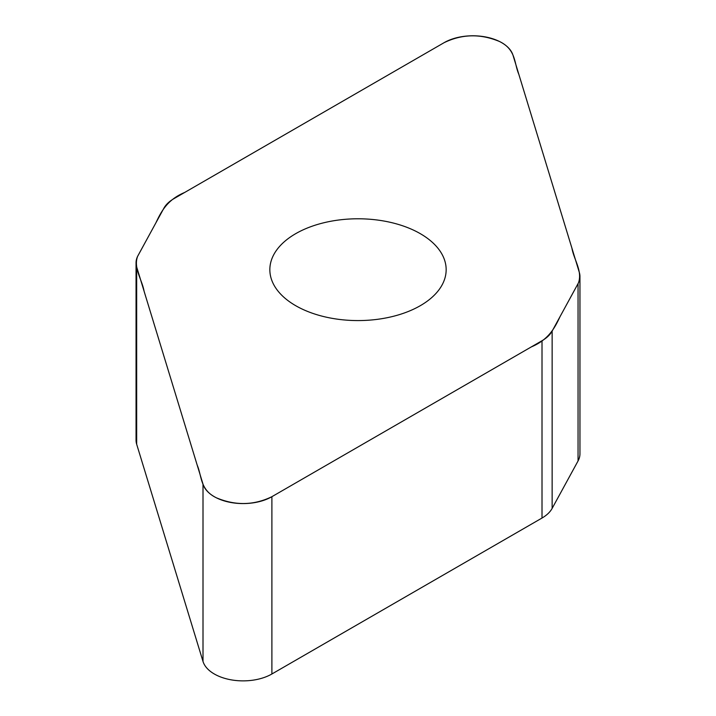 <?xml version="1.0" encoding="UTF-8"?>
<svg xmlns="http://www.w3.org/2000/svg" width="716" height="716" viewBox="0 0 716 716"><rect width="100%" height="100%" fill="white"/><g stroke="black" fill="none" stroke-linecap="round" stroke-linejoin="round"><path stroke-width="1.07" d="M579.951 276.528L579.951 453.828A41.036 23.691 180 0 1 578.054 460.952L552.134 508.405A41.036 23.691 180 0 1 542.012 518.035L271.892 673.989A40.714 23.503 180 0 1 230.856 679.788A40.714 23.503 180 0 1 203.004 661.45L136.675 444.251A41.036 23.691 180 0 1 136.049 440.134L136.049 262.835A41.036 23.691 0 0 0 136.675 266.952L203.004 484.15A40.714 23.503 0 0 0 230.856 502.489A40.714 23.503 0 0 0 271.892 496.689L542.012 340.735A41.036 23.691 0 0 0 552.134 331.105L578.054 283.652A41.036 23.691 0 0 0 579.951 276.528A41.036 23.691 0 0 0 579.325 272.411L512.996 55.213A40.714 23.503 0 0 0 485.144 36.874A40.714 23.503 0 0 0 444.108 42.674L173.988 198.627A41.036 23.691 0 0 0 163.866 208.258L137.946 255.71A41.036 23.691 0 0 0 136.049 262.835M420.337 305.669A88.157 50.899 180 0 1 324.267 316.705A88.157 50.899 180 0 1 269.843 269.681A88.157 50.899 180 0 1 358 218.783A88.157 50.899 180 0 1 446.158 269.681A88.157 50.899 180 0 1 420.337 305.669M444.108 42.674C462.124 33.938 480.633 33.571 499.643 41.564C516.191 49.628 514.016 63.169 518.805 74.249L571.905 248.094C573.901 259.666 582.708 271.275 578.43 282.918L560.064 316.597C554.739 327.928 548.653 339.661 531.335 346.902L271.892 496.689C253.876 505.424 235.367 505.791 216.357 497.79C199.809 489.735 201.984 476.194 197.195 465.114L144.095 291.269C142.099 279.696 133.292 268.088 137.57 256.444L155.936 222.766C161.261 211.435 167.347 199.701 184.665 192.461L444.108 42.674M552.134 331.105L552.134 508.405M542.012 518.035L542.012 340.735M271.892 496.689L271.892 673.989M203.004 484.15L203.004 661.45M578.054 283.652L578.054 460.952M136.675 266.952L136.675 444.251"/></g></svg>

